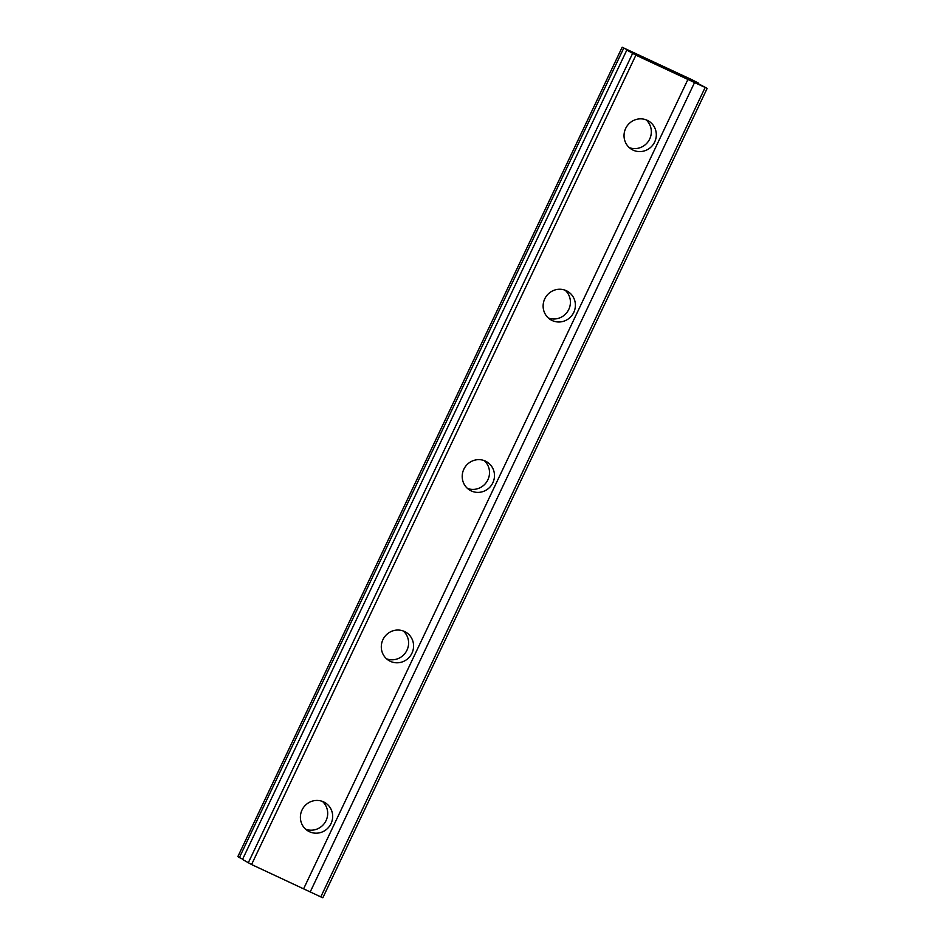 <?xml version="1.0" encoding="UTF-8"?>
<svg xmlns="http://www.w3.org/2000/svg" width="945" height="945" viewBox="0 0 945 945"><rect width="100%" height="100%" fill="white"/><g stroke="black" fill="none" stroke-linecap="round" stroke-linejoin="round"><path stroke-width="1.42" d="M654.672 141.998A16.514 16.006 121 0 0 648.683 121.078A16.514 16.006 121 0 0 625.661 128.449A16.514 16.006 121 0 0 631.662 149.369A16.514 16.006 121 0 0 654.672 141.998M646.061 119.814A16.514 16.006 -59 0 1 629.323 147.644M626.83 50.061L242.511 859.442L251.571 864.533L310.22 891.938L694.551 82.558L707.167 88.369L690.523 79.593L698.32 83.042L692.378 79.947L622.153 47.25L634.638 53.522L626.83 50.061L635.89 55.153L694.551 82.558M573.769 312.393A16.514 16.006 121 0 0 567.768 291.473A16.514 16.006 121 0 0 544.757 298.844A16.514 16.006 121 0 0 550.746 319.764A16.514 16.006 121 0 0 573.769 312.393M565.145 290.209A16.514 16.006 -59 0 1 548.407 318.04M492.853 482.789A16.514 16.006 121 0 0 486.852 461.869A16.514 16.006 121 0 0 463.841 469.24A16.514 16.006 121 0 0 469.842 490.171A16.514 16.006 121 0 0 492.853 482.789M484.242 460.617A16.514 16.006 -59 0 1 467.503 488.447M411.949 653.196A16.514 16.006 121 0 0 405.948 632.264A16.514 16.006 121 0 0 382.938 639.635A16.514 16.006 121 0 0 388.927 660.567A16.514 16.006 121 0 0 411.949 653.196M403.326 631.012A16.514 16.006 -59 0 1 386.588 658.842M331.034 823.591A16.514 16.006 121 0 0 325.033 802.659A16.514 16.006 121 0 0 302.022 810.03A16.514 16.006 121 0 0 308.023 830.962A16.514 16.006 121 0 0 331.034 823.591M322.422 801.407A16.514 16.006 -59 0 1 305.684 829.237M251.571 864.533L635.89 55.153M303.593 888.843L687.913 79.463M310.22 891.938L320.804 896.888L705.135 87.507M320.804 896.888L322.847 897.75L707.167 88.369M623.712 48.195L239.392 857.576L237.833 856.631L622.153 47.25M239.392 857.576L242.652 859.135M248.24 862.891L632.571 53.511"/></g></svg>
